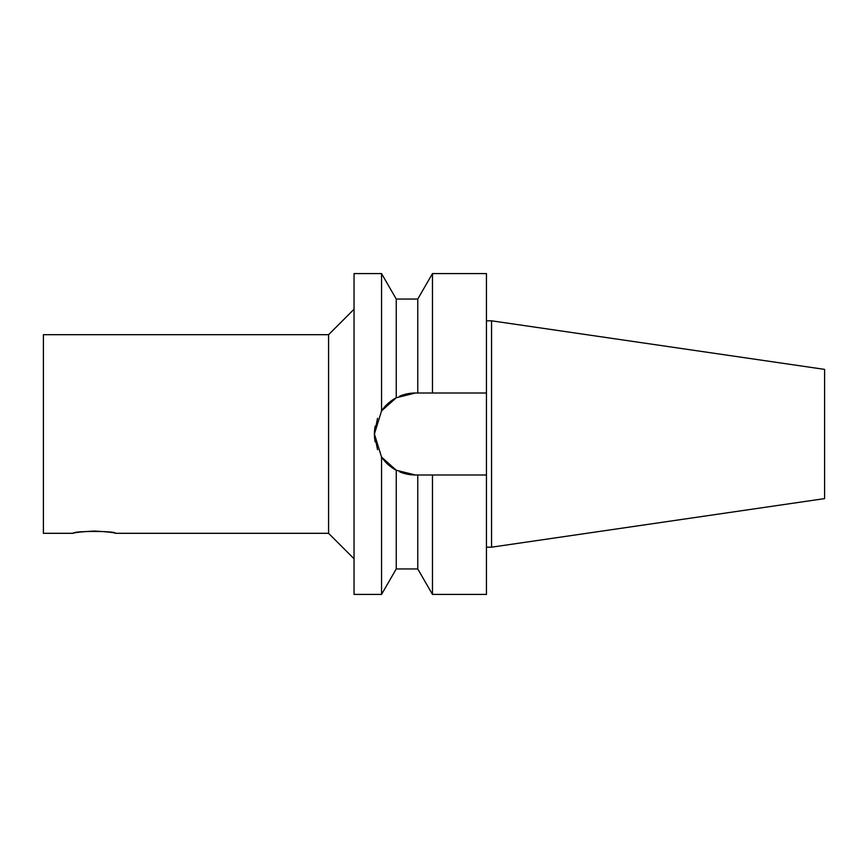 <?xml version="1.0" encoding="UTF-8"?>
<svg xmlns="http://www.w3.org/2000/svg" width="868" height="868" viewBox="0 0 868 868"><rect width="100%" height="100%" fill="white"/><g stroke="black" fill="none" stroke-linecap="round" stroke-linejoin="round"><path stroke-width="1.3" d="M115.455 533.31C116.768 530.836 71.881 530.836 73.194 533.31C74.442 532.551 81.483 531.791 94.33 531.032C107.165 531.791 114.207 532.551 115.455 533.31L328.581 533.31L354.046 558.764M391.392 400.777L381.551 410.9A40.991 40.991 0 0 1 396.253 397.761L415.414 393.009L399.681 396.144A40.991 40.991 0 0 1 415.414 393.009L486.449 393.009L486.449 594.417L432.47 594.417L432.47 474.991L417.768 474.991L417.768 568.952L432.47 594.417M377.547 418.278L374.412 434L377.547 449.722M417.768 474.991L415.414 474.991A40.991 40.991 0 0 1 399.681 471.856L415.414 474.991L396.253 470.239L381.551 457.1L391.392 467.223M381.551 273.583L354.046 273.583L354.046 594.417L381.551 594.417L381.551 457.1L374.412 434L381.551 410.9L396.253 397.761L396.253 299.048L381.551 273.583L381.551 410.9M381.551 457.1A40.991 40.991 0 0 0 396.253 470.239L396.253 568.952L381.551 594.417M486.449 474.991L432.47 474.991M375.182 441.91A40.991 40.991 0 0 1 375.182 426.09M396.253 299.048L417.768 299.048L432.47 273.583L486.449 273.583L486.449 393.009M491.548 320.813L824.6 369.388L824.6 498.612L491.548 547.187L491.548 320.813L486.449 320.813M328.581 533.31L328.581 334.69L43.4 334.69L43.4 533.31L73.194 533.31M417.768 299.048L417.768 393.009M432.47 273.583L432.47 393.009M486.449 547.187L491.548 547.187M396.253 568.952L417.768 568.952M328.581 334.69L354.046 309.236"/></g></svg>
